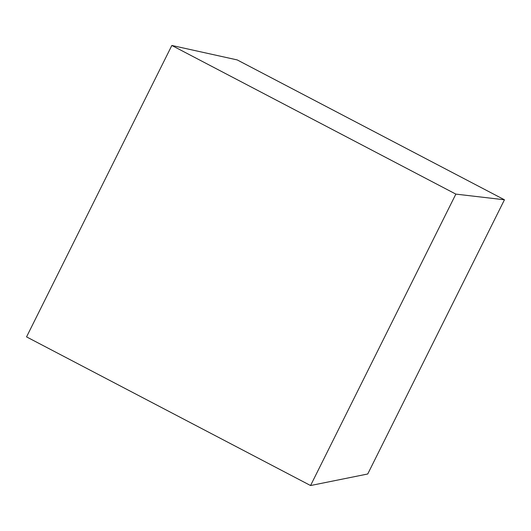 <?xml version="1.0" encoding="UTF-8"?>
<svg xmlns="http://www.w3.org/2000/svg" width="531" height="531" viewBox="0 0 531 531"><rect width="100%" height="100%" fill="white"/><g stroke="black" fill="none" stroke-linecap="round" stroke-linejoin="round"><path stroke-width="0.8" d="M310.562 485.533L26.55 336.886L171.845 45.467L455.857 194.114L310.562 485.533L367.737 473.991L504.45 199.782L455.857 194.114M171.845 45.467L237.211 59.917L504.45 199.782"/></g></svg>
